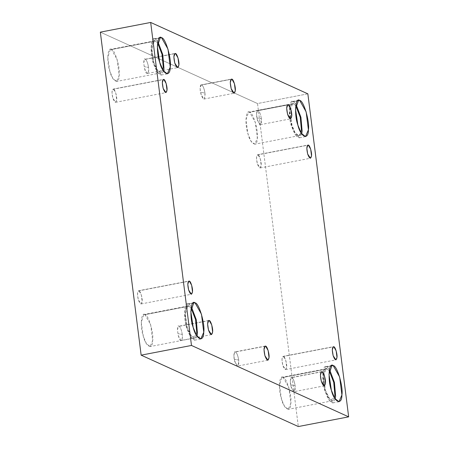 <?xml version="1.0" encoding="UTF-8"?>
<svg xmlns="http://www.w3.org/2000/svg" width="449" height="449" viewBox="0 0 449 449"><rect width="100%" height="100%" fill="white"/><g stroke="black" fill="none" stroke-linecap="round" stroke-linejoin="round"><path stroke-width="0.34" stroke-dasharray="2.25 1.68" d="M182.3 334.426C181.486 329.819 180.397 327.125 179.039 326.344C175.901 322.573 178.304 341.554 180.807 340.348C181.985 341.257 182.479 339.281 182.3 334.426L178.13 333.691L182.3 334.426L182.423 337.783L181.289 340.421L178.309 335.914L177.389 329.684L178.562 326.277L179.039 326.344C180.397 327.125 181.486 329.819 182.3 334.426M209.24 320.524L179.039 326.344L209.24 320.524M238.705 360.047C237.891 355.44 236.808 352.746 235.444 351.965C234.271 351.056 233.777 353.032 233.957 357.887C236.758 368.264 238.34 368.983 238.705 360.047L234.535 359.312L238.705 360.047L238.834 363.404L237.695 366.042L234.715 361.535L233.794 355.305L234.967 351.893L235.444 351.965C236.808 352.746 237.891 355.44 238.705 360.047M265.645 346.145L235.444 351.965L265.645 346.145M295.116 385.669C294.297 381.061 293.214 378.367 291.856 377.587C290.677 376.677 290.183 378.653 290.363 383.508C293.163 393.88 294.752 394.604 295.116 385.669L290.941 384.933L295.116 385.669L295.24 389.025L294.101 391.663L291.12 387.156L290.206 380.926L291.373 377.514L291.856 377.587C293.214 378.367 294.297 381.061 295.116 385.669M322.056 371.766L291.856 377.587L322.056 371.766M148.574 67.434C147.755 62.821 146.671 60.127 145.313 59.352C142.176 55.581 144.572 74.562 147.081 73.355C148.254 74.265 148.754 72.289 148.574 67.434L144.398 66.699L148.574 67.434L148.698 70.79L147.558 73.423L144.578 68.916L143.663 62.686L144.831 59.279L175.514 53.532L145.313 59.352C146.671 60.127 147.755 62.821 148.574 67.434M261.385 118.671C260.572 114.063 259.483 111.369 258.124 110.589C256.951 109.685 256.452 111.655 256.632 116.516C259.438 126.887 261.021 127.606 261.385 118.671L257.21 117.941L261.385 118.671L261.509 122.027L260.369 124.665L257.395 120.158L256.474 113.928L257.647 110.521L288.325 104.769L258.124 110.589C259.483 111.369 260.572 114.063 261.385 118.671M113.518 89.177L115.853 93.313L116.678 99.852L115.618 102.31L112.834 98.107L111.981 92.292L113.075 89.11L163.851 79.473L113.518 89.177C111.801 89.508 111.577 92.488 112.834 98.107C114.647 102.855 115.926 103.438 116.678 99.852C117.223 96.905 114.899 89.065 113.518 89.177M161.567 37.738L155.275 38.951L157.823 41.437L155.275 38.951L161.567 37.738M163.559 71.189L161.045 75.073L156.853 71.761L153.401 63.505L151.044 47.515L154.046 38.766L155.275 38.951C150.931 34.943 149.556 52.988 153.401 63.505L158.935 74.321L163.559 71.189M155.539 41.05L157.565 42.924L155.539 41.05L154.456 40.893L151.801 48.615L153.884 62.737L156.937 70.027L160.635 72.951L162.768 69.904L158.643 72.177L153.884 62.737C150.488 53.448 151.706 37.514 155.539 41.05L111.498 49.542L117.167 59.594L119.17 75.466L116.594 81.437L112.89 78.519L109.842 71.223L107.76 57.102L110.415 49.379L111.498 49.542L155.539 41.05M299.73 100.492L293.438 101.704L295.992 104.196L293.438 101.704L299.73 100.492M301.722 133.942L299.208 137.826L295.015 134.52L291.564 126.264L289.207 110.269L292.215 101.525L293.438 101.704C289.094 97.697 287.719 115.741 291.564 126.264L297.098 137.074L301.722 133.942M301.38 129.727C301.419 139.291 294.566 136.182 292.046 125.49C288.651 116.201 289.869 100.267 293.708 103.803L295.728 105.683L293.708 103.803L292.619 103.646L289.964 111.369L292.046 125.49L295.1 132.781L298.798 135.705L300.931 132.663M293.708 103.803L249.661 112.295L255.329 122.347L257.333 138.219L254.757 144.196L251.058 141.272L248.005 133.982L245.923 119.861L248.578 112.132L249.661 112.295L293.708 103.803M258.023 154.81L260.353 158.952L261.178 165.485L260.117 167.943L257.339 163.739L256.48 157.925L257.574 154.742L308.356 145.106L258.023 154.81C256.306 155.146 256.076 158.121 257.339 163.739C259.146 168.487 260.426 169.071 261.178 165.485C261.722 162.538 259.404 154.697 258.023 154.81M283.493 356.455L285.828 360.598L286.653 367.13L285.592 369.589L282.814 365.385L281.955 359.57L283.05 356.388L333.832 346.757L283.493 356.455C281.776 356.792 281.551 359.767 282.814 365.385C284.621 370.139 285.901 370.717 286.653 367.13C287.197 364.19 284.874 356.343 283.493 356.455M333.225 365.621L326.934 366.833L329.482 369.325L326.934 366.833L333.225 365.621M335.218 399.071L332.703 402.955L328.511 399.644L325.059 391.388L322.702 375.398L325.705 366.653L326.934 366.833C322.59 362.826 321.209 380.87 325.059 391.388L330.593 402.203L335.218 399.071M327.198 368.932L329.224 370.812L327.198 368.932L326.114 368.775L323.46 376.498L325.542 390.619L328.595 397.909L332.294 400.834L334.421 397.786L330.301 400.059L325.542 390.619C322.146 381.33 323.364 365.396 327.198 368.932L283.156 377.424L288.825 387.476L290.829 403.348L288.252 409.325L284.548 406.401L281.501 399.11L279.418 384.984L282.073 377.261L283.156 377.424L327.198 368.932M195.062 302.867L188.771 304.08L191.319 306.566L188.771 304.08L195.062 302.867M197.055 336.318L194.54 340.202L190.348 336.89L186.891 328.634L184.533 312.644L187.542 303.894L188.771 304.08C184.427 300.072 183.046 318.116 186.891 328.634L192.425 339.45L197.055 336.318M189.035 306.179L191.061 308.053L189.035 306.179L187.951 306.016L185.297 313.744L187.379 327.865L190.427 335.156L194.131 338.08L196.258 335.033L192.133 337.3L187.379 327.865C183.983 318.571 185.201 302.637 189.035 306.179L144.993 314.665L150.662 324.722L152.666 340.589L150.089 346.566L146.385 343.642L143.332 336.352L141.25 322.23L143.91 314.508L144.993 314.665L189.035 306.179M138.994 290.823L141.328 294.959L142.153 301.498L141.093 303.956L138.309 299.752L137.456 293.938L138.545 290.756L189.326 281.119L138.994 290.823C137.276 291.16 137.052 294.134 138.309 299.752C140.116 304.501 141.396 305.084 142.153 301.498C142.698 298.551 140.374 290.711 138.994 290.823M307.851 93.841L257.518 103.545L100.34 32.148L257.518 103.545L298.321 426.55L257.518 103.545L307.851 93.841M144.993 314.665C141.154 311.129 139.936 327.063 143.332 336.352C145.852 347.038 152.705 350.153 152.666 340.589C153.985 333.444 148.35 314.395 144.993 314.665M283.156 377.424C279.323 373.882 278.099 389.816 281.501 399.11C284.015 409.797 290.873 412.912 290.829 403.348C292.147 396.198 286.513 377.149 283.156 377.424M249.661 112.295C245.828 108.753 244.61 124.687 248.005 133.982C250.52 144.668 257.378 147.783 257.333 138.219C258.658 131.069 253.017 112.02 249.661 112.295M111.498 49.542C107.665 46 106.447 61.934 109.842 71.223C112.357 81.914 119.215 85.024 119.17 75.466C120.489 68.315 114.854 49.267 111.498 49.542M204.98 93.05L205.103 96.406L203.964 99.044L200.984 94.537L200.069 88.307L201.236 84.9L231.92 79.153L201.719 84.973C203.077 85.748 204.166 88.442 204.98 93.05C204.166 88.442 203.077 85.748 201.719 84.973C200.546 84.064 200.046 86.034 200.226 90.894C203.027 101.266 204.615 101.985 204.98 93.05L200.804 92.32L204.98 93.05M208.763 320.457L178.562 326.277M211.49 334.6L181.289 340.421M265.168 346.072L234.967 351.893M267.896 360.221L237.695 366.042M321.574 371.693L291.373 377.514M324.301 385.837L294.101 391.663M147.558 73.423L177.759 67.603M144.831 59.279L175.031 53.459M260.369 124.665L290.57 118.845M257.647 110.521L287.848 104.701M115.618 102.31L165.95 92.612M113.075 89.11L163.408 79.411M160.338 37.553L154.046 38.766M167.337 73.861L161.045 75.073M154.456 40.893L110.415 49.379M160.635 72.951L116.594 81.437M298.506 100.312L292.215 101.525M305.5 136.614L299.208 137.826M292.619 103.646L248.578 112.132M298.798 135.705L254.757 144.196M260.117 167.943L310.455 158.244M257.574 154.742L307.907 145.044M285.592 369.589L335.925 359.89M283.05 356.388L333.382 346.69M331.996 365.441L325.705 366.653M338.995 401.743L332.703 402.955M326.114 368.775L282.073 377.261M332.294 400.834L288.252 409.325M193.833 302.682L187.542 303.894M200.832 338.989L194.54 340.202M187.951 306.016L143.91 314.508M194.131 338.08L150.089 346.566M141.093 303.956L191.426 294.258M138.545 290.756L188.883 281.057M203.964 99.044L234.165 93.224M201.236 84.9L231.437 79.08"/><path stroke-width="0.67" d="M209.24 320.524L208.763 320.457L207.59 323.864L208.51 330.094L211.49 334.6L212.624 331.963L211.743 324.958L209.24 320.524C210.721 320.406 213.208 328.808 212.624 331.963C211.816 335.807 210.446 335.184 208.51 330.094C207.157 324.071 207.404 320.883 209.24 320.524M265.645 346.145L265.168 346.072L263.995 349.485L264.916 355.715L267.896 360.221L269.035 357.584L268.148 350.579L265.645 346.145C267.127 346.027 269.613 354.429 269.035 357.584C268.227 361.428 266.852 360.805 264.916 355.715C263.563 349.692 263.81 346.505 265.645 346.145M322.056 371.766L321.574 371.693L320.406 375.1L321.321 381.336L324.301 385.837L325.441 383.205L324.554 376.2L322.056 371.766C323.533 371.643 326.019 380.05 325.441 383.205C324.633 387.049 323.258 386.421 321.321 381.336C319.969 375.313 320.216 372.126 322.056 371.766M175.514 53.532L175.031 53.459L173.864 56.866L174.779 63.096L177.759 67.603L178.898 64.97L178.012 57.966L175.514 53.532C176.99 53.409 179.477 61.816 178.898 64.97C178.09 68.809 176.715 68.186 174.779 63.096C173.426 57.079 173.673 53.891 175.514 53.532M288.325 104.769L287.848 104.701L286.675 108.108L287.596 114.338L290.57 118.845L291.71 116.207L290.823 109.208L288.325 104.769C289.807 104.651 292.293 113.053 291.71 116.207C290.901 120.051 289.532 119.428 287.596 114.338C286.243 108.321 286.484 105.128 288.325 104.769M163.851 79.473L163.408 79.411L162.314 82.588L163.172 88.402L165.95 92.612L167.011 90.148L166.186 83.615L163.851 79.473C165.238 79.361 167.556 87.207 167.011 90.148C166.259 93.734 164.979 93.156 163.172 88.402C161.909 82.784 162.14 79.81 163.851 79.473M161.567 37.738L160.338 37.553L157.335 46.303L159.692 62.293L163.144 70.549L167.337 73.861L170.255 67.092L167.988 49.121L161.567 37.738C165.367 37.43 171.748 58.999 170.255 67.092C170.306 77.924 162.538 74.394 159.692 62.293C155.848 51.775 157.223 33.731 161.567 37.738M157.823 41.437L162.768 54.559L163.964 68.304L163.559 71.189L163.964 68.304L162.768 54.559L157.823 41.437M157.565 42.924L162.083 54.486L163.217 66.974L162.768 69.904L163.217 66.974L162.083 54.486L157.565 42.924M299.73 100.492L298.506 100.312L295.498 109.056L297.855 125.047L301.313 133.308L305.5 136.614L308.418 129.851L306.151 111.88L299.73 100.492C303.53 100.183 309.917 121.752 308.418 129.851C308.469 140.677 300.707 137.153 297.855 125.047C294.011 114.529 295.391 96.484 299.73 100.492M295.992 104.196L300.931 117.312L302.126 131.063L301.722 133.942L302.126 131.063L300.931 117.312L295.992 104.196M300.931 132.663L301.38 129.727L300.246 117.24L295.728 105.683L300.246 117.24L301.38 129.727M308.356 145.106L307.907 145.044L306.819 148.221L307.672 154.041L310.455 158.244L311.516 155.781L310.691 149.248L308.356 145.106C309.737 144.999 312.061 152.84 311.516 155.781C310.759 159.373 309.479 158.789 307.672 154.041C306.414 148.423 306.639 145.442 308.356 145.106M333.832 346.757L333.382 346.69L332.288 349.872L333.147 355.687L335.925 359.89L336.991 357.432L336.166 350.894L333.832 346.757C335.212 346.645 337.53 354.486 336.991 357.432C336.234 361.018 334.954 360.435 333.147 355.687C331.884 350.068 332.114 347.088 333.832 346.757M333.225 365.621L331.996 365.441L328.994 374.185L331.351 390.175L334.802 398.431L338.995 401.743L341.914 394.974L339.646 377.003L333.225 365.621C337.025 365.312 343.406 386.881 341.914 394.974C341.964 405.806 334.196 402.276 331.351 390.175C327.501 379.658 328.881 361.613 333.225 365.621M329.482 369.325L334.426 382.441L335.622 396.186L335.218 399.071L335.622 396.186L334.426 382.441L329.482 369.325M329.224 370.812L333.742 382.368L334.87 394.856L334.421 397.786L334.87 394.856L333.742 382.368L329.224 370.812M195.062 302.867L193.833 302.682L190.825 311.432L193.182 327.422L196.64 335.678L200.832 338.989L203.751 332.221L201.478 314.249L195.062 302.867C198.862 302.559 205.244 324.127 203.751 332.221C203.795 343.047 196.033 339.523 193.182 327.422C189.338 316.899 190.718 298.86 195.062 302.867M191.319 306.566L196.264 319.688L197.459 333.433L197.055 336.318L197.459 333.433L196.264 319.688L191.319 306.566M191.061 308.053L195.579 319.615L196.707 332.103L196.258 335.033L196.707 332.103L195.579 319.615L191.061 308.053M189.326 281.119L188.883 281.057L187.789 284.234L188.647 290.048L191.426 294.258L192.486 291.794L191.661 285.261L189.326 281.119C190.707 281.007 193.031 288.853 192.486 291.794C191.734 295.386 190.455 294.802 188.647 290.048C187.385 284.43 187.609 281.456 189.326 281.119M191.482 345.455L141.149 355.159L298.321 426.55L348.66 416.852L191.482 345.455L150.679 22.45L307.851 93.841L348.66 416.852L298.321 426.55L141.149 355.159L191.482 345.455L348.66 416.852L307.851 93.841L150.679 22.45L100.34 32.148L150.679 22.45L191.482 345.455M100.34 32.148L141.149 355.159L100.34 32.148M231.92 79.153C233.396 79.03 235.888 87.432 235.304 90.586C234.496 94.43 233.121 93.807 231.184 88.717C229.837 82.7 230.079 79.512 231.92 79.153L231.437 79.08L230.27 82.487L231.184 88.717L234.165 93.224L235.304 90.586L234.417 83.587L231.92 79.153"/></g></svg>
